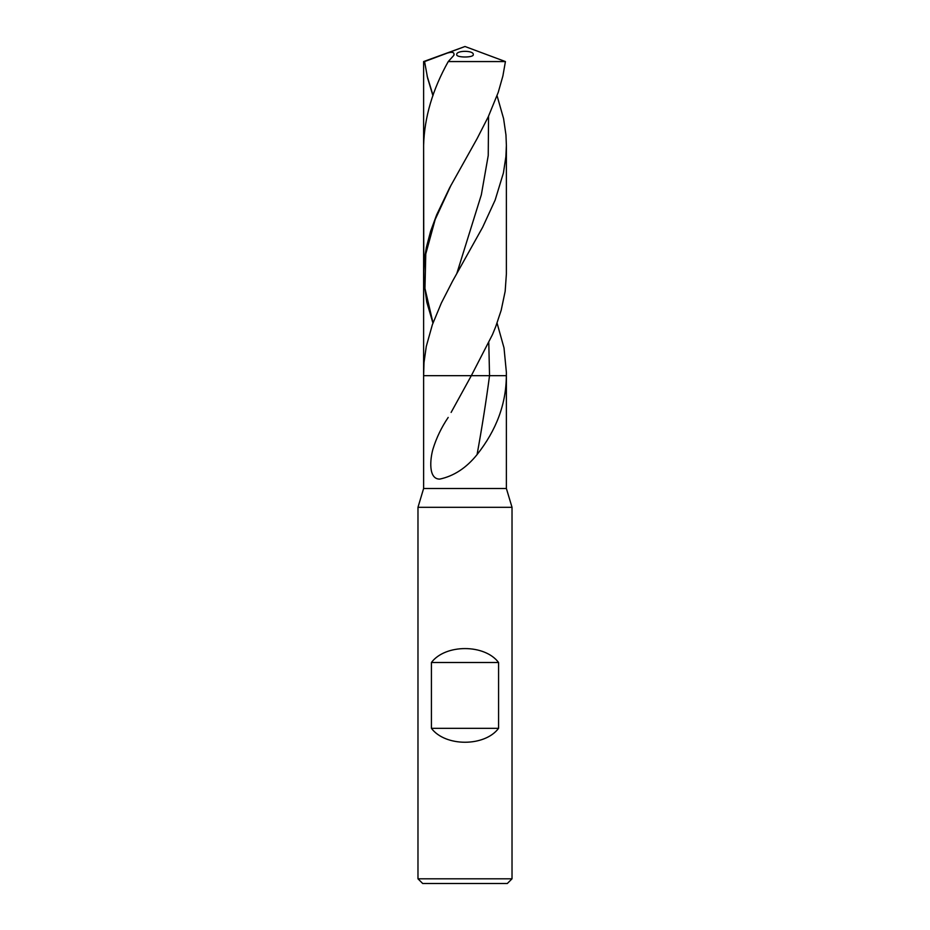 <?xml version="1.0" encoding="UTF-8"?>
<svg xmlns="http://www.w3.org/2000/svg" width="930" height="930" viewBox="0 0 930 930"><rect width="100%" height="100%" fill="white"/><g stroke="black" fill="none" stroke-linecap="round" stroke-linejoin="round"><path stroke-width="1.4" d="M417.977 507.315L423.615 488.506L506.385 488.506L512.023 507.315L417.977 507.315L417.977 878.804L422.685 883.5L507.315 883.5L512.023 878.804L512.023 507.315M417.977 878.804L512.023 878.804M498.585 728.33L431.415 728.33C445.342 746.883 484.658 746.883 498.585 728.33L498.585 662.497L431.415 662.497C445.342 643.944 484.658 643.944 498.585 662.497M431.415 728.33L431.415 662.497M448.19 417.43C441.448 427.428 436.368 437.995 432.95 449.132C430.067 459.176 428.219 479.171 439.704 479.101L439.739 479.101C453.91 476.079 466.349 467.906 477.067 454.607C496.446 430.125 506.211 403.806 506.339 375.662L471.336 375.662L492.458 334.637L495.771 326.511L501.189 310.26L505.164 291.299L506.385 273.978L506.385 145.382L505.885 156.635L503.421 172.945L495.132 200.113L482.647 227.257L452.503 281.267L441.366 302.994L432.369 324.686L426.289 346.379L423.999 362.619L423.615 375.662L471.336 375.662L451.12 412.42M488.785 342.775L489.54 375.662L506.339 375.662L506.385 372.384L506.385 488.506M423.615 488.506L423.615 375.662L489.54 375.662C486.03 401.981 481.868 428.288 477.067 454.607M432.938 95.709L427.568 77.911L424.58 61.566L465 46.5L423.615 61.566L423.615 375.662M497.062 95.709L503.595 118.633L505.955 134.92L506.385 145.382M444.726 53.882C452.003 51.371 454.979 51.917 453.689 55.521L454.154 54.556M506.385 372.384L504.014 347.901L497.062 323.082M453.689 55.521L448.248 61.566C432.59 89.513 424.382 117.459 423.615 145.382L423.801 280.465L426.777 302.134L432.938 323.082M465 46.5L505.42 61.566L502.886 75.993L498.248 92.326L488.262 116.796L477.16 138.524L449.667 187.721L436.647 214.877L430.637 231.163L426.359 247.438L424.58 258.273L423.615 273.815M448.248 61.566L505.42 61.566M456.723 54.614C455.991 57.788 474.009 57.788 473.277 54.614C474.044 50.243 455.944 50.243 456.723 54.614M427.114 75.993L433.043 95.395M488.552 116.18L488.238 155.496L481.333 194.812L456.839 273.443M451.12 185L435.182 219.48L425.777 253.948L424.964 288.416L433.008 322.884"/></g></svg>
